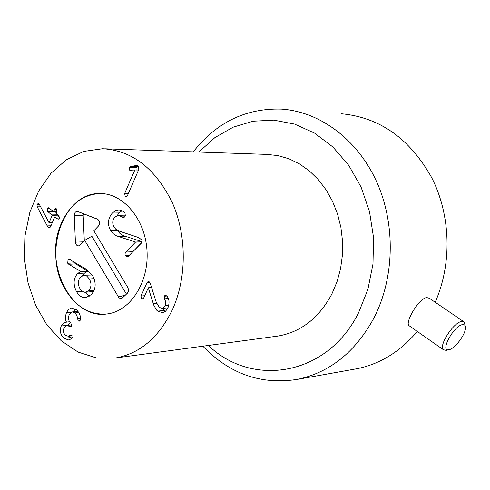 <?xml version="1.0" encoding="UTF-8"?>
<svg xmlns="http://www.w3.org/2000/svg" width="490" height="490" viewBox="0 0 490 490"><rect width="100%" height="100%" fill="white"/><g stroke="black" fill="none" stroke-linecap="round" stroke-linejoin="round"><path stroke-width="0.73" d="M151.471 287.171L151.312 287.532M147.067 282.522L148.262 281.456L149.125 281.744L150.565 284.316L156.255 302.257L159.403 307.451L162.233 308.382L165.228 305.754L165.847 302.085L164.487 298.845L164.107 296.266L165.332 295.164L166.79 295.991C169.338 298.863 169.705 302.863 167.899 307.99L165.504 311.328L162.521 312.694L157.7 311.113L156.445 309.95L153.75 305.135L148.305 287.771L143.637 298.122L142.51 299.133L141.524 298.827L140.985 296.04L147.067 282.522L149.677 282.326M141.524 298.827L143.313 298.667M148.305 287.771L151.582 287.507M148.372 287.826L151.594 287.569M153.303 303.788L156.684 303.469M162.417 308.363L165.608 311.23M164.487 298.845L168.272 298.502M165.228 305.754L168.781 305.411M129.734 170.257L129.176 167.562L130.616 166.459L135.871 165.602L138.29 165.994L138.891 169.228L127.48 195.571L126.046 196.79L125.232 196.502L124.662 193.495L134.842 169.963L129.734 170.257L132.104 170.3M138.713 166.392L137.408 166.6L135.969 167.696L136.11 169.938M134.775 169.914L138.566 169.981M134.842 169.963L138.548 170.024M124.662 193.495L128.38 193.495M54.519 209.622L55.701 208.569L56.43 208.844L56.907 211.472L56.295 213.542L58.733 215.435L59.382 218.24L58.194 219.263L54.715 216.984L50.513 226.876L49.276 228.003L48.492 227.715L47.212 225.878L37.222 206.817L37.001 204.52L38.14 203.534L39.414 204.495L49.067 222.766L52.167 215.288L47.72 211.496L53.661 211.453L54.519 209.622L56.987 209.585M57.275 218.932L58.972 218.895M47.72 211.496L47.089 208.685L48.259 207.68L53.533 211.404M54.69 211.441L56.381 212.752M58.892 215.582L58.334 216.917M49.067 222.766L52.246 222.693M66.45 312.626L68.318 309.735L70.719 308.228L71.614 308.045L76.342 309.717C79.484 312.651 80.819 315.94 80.348 319.572L80.127 320.411L79.147 321.25L78.167 320.926L76.924 315.554L74.982 312.914L72.275 311.928L69.17 314.837C67.896 318.169 68.465 320.95 70.879 323.18L71.705 326.022L70.713 326.904L66.824 325.403L64.006 328.043C62.892 330.873 63.394 333.274 65.513 335.258L68.135 336.226L70.762 334.909L71.65 335.197L72.226 337.72L71.73 338.468L68.814 340.054L64.067 338.327C60.362 334.78 59.425 330.664 61.268 325.966L63.265 323.21L66.493 322.083C65.145 319.866 65.133 316.712 66.45 312.626L71.46 312.155M75.295 308.982L73.384 311.824M66.493 322.083L69.605 321.771M66.456 322.163L69.654 321.838M61.268 325.966L68.122 325.268M70.162 322.481L68.128 325.25M64.067 338.327L70.928 337.543L71.914 338.259M69.482 336.073L70.928 337.543M69.917 335.35L71.601 335.16M69.531 326.358L71.65 326.138M74.982 312.914L78.829 312.553M78.167 320.926L79.931 320.742M61.256 223.599C69.678 204.771 82.412 194.757 99.458 193.556C122.849 192.772 145.193 218.889 147.006 250.696C149.113 282.479 130.169 311.493 106.881 313.98C70.946 319.848 43.163 262.848 61.256 223.599M172.235 310.072C158.674 337.647 139.797 353.615 115.591 357.982L96.53 357.97L78.082 352.071L61.238 340.795L46.856 324.882L35.623 305.27L28.059 283.024L24.5 259.284L25.113 235.255L29.884 212.146L38.612 191.131L50.917 173.344L66.224 159.814L83.79 151.392L102.692 148.715C132.367 150.516 155.612 168.578 172.425 202.891C186.966 235.874 186.837 278.406 172.235 310.072M104.719 148.788L266.952 154.411L278.069 155.612L289.014 158.797L299.525 163.923L309.362 170.9L318.292 179.597L326.089 189.832L332.563 201.384L337.537 213.977L340.893 227.329L342.535 241.117L342.43 255.002L340.575 268.661L337.028 281.762L331.877 294C319.021 317.955 301.111 331.969 278.155 336.042L275.466 336.403M117.22 215.471L119.144 212.923L122.028 210.675M110.709 230.649C107.243 224.438 107.782 218.571 112.326 213.04L115.493 210.645L119.058 209.861L122.592 210.988L124.993 213.199L125.33 215.765L124.552 217.027L123.425 217.548L118.237 215.275L114.93 217.033C112.345 220.102 112.069 223.458 114.097 227.091L115.732 229.142L118.225 230.784L138.805 237.619L141.929 240.1L142.069 241.723L141.218 243.285L128.362 256.239L127.161 256.882L125.305 255.541L124.981 254.145L125.299 252.773L135.571 242.042L116.565 235.874L113.043 233.583L110.709 230.649L117.502 230.416L119.848 233.35L123.364 235.635L142.076 241.68M132.018 252.552L141.806 242.47M125.452 215.153L118.237 215.275M112.326 213.04L119.144 212.923M118.654 236.658L125.446 236.413M135.571 242.042L142.057 241.772M135.632 242.152L142.033 241.882M121.918 216.899L124.723 216.843M125.446 255.817L128.968 255.627M76.532 291.673C72.986 284.433 73.353 278.387 77.641 273.53L80.789 271.466L68.765 264.275L67.73 263.259L68.03 259.743L69.127 259.179L86.056 269.114L92.622 275.527C96.45 283.073 95.942 289.474 91.085 294.729L85.609 297.632C82.265 298 79.239 296.015 76.532 291.673L82.173 291.232M82.632 275.588L84.494 273.089L87.6 271.215L80.752 271.65L87.637 271.031L75.632 263.889L74.235 261.93M80.789 271.466L87.637 271.031M68.765 264.275L75.632 263.889M67.73 263.259L74.596 262.873M92.285 274.994L83.882 275.27L80.666 276.973C77.824 280.286 77.579 284.145 79.925 288.555L81.72 290.846L84.182 292.205L85.481 292.285L88.659 290.595C91.495 287.299 91.722 283.428 89.345 278.975L86.791 276.097L83.882 275.27M89.345 278.975L94.105 278.645M88.659 290.595L94.111 290.166M85.481 292.285L93.523 291.434M85.168 292.303L89.443 296.125M93.866 230.802L128.098 287.973L128.503 291.005L127.431 293.173L121.875 298.422L120.516 298.612L118.978 297.791L84.697 240.37L79.209 245.766C77.114 246.158 75.852 244.957 75.429 242.164L74.253 215.465C74.431 212.623 75.589 211.294 77.72 211.484L97.424 219.097C99.844 220.868 100.199 223.158 98.49 225.976L93.866 230.802M98.055 219.453L84.176 214.081L83.184 215.214L84.311 240.774M84.697 240.37L91.863 236.217L126.469 294.123M65.415 289.694C42.526 253.342 63.045 192.754 99.458 193.556C122.849 192.772 145.193 218.889 147.006 250.696C149.113 282.479 130.169 311.493 106.881 313.98C89.903 315.174 76.079 307.077 65.415 289.694M462.615 324.631C464.575 324.398 465.537 325.464 465.5 327.828C465.604 334.474 454.751 348.886 449.042 349.695C439.316 352.335 453.801 325.421 462.615 324.631M465.292 326.113L464.275 322.053L461.843 321.434C453.807 321.912 438.293 345.83 443.432 349.744L446.047 350.375L449.042 349.695M409.585 326.046L408.96 325.605C404.783 322.383 419.011 298.11 426.79 297.553L429.424 298.324L463.638 321.618M417.302 331.448C400.44 351.452 380.436 363.856 357.302 368.658L353.094 369.411M341.585 113.778C379.83 117.41 409.873 138.707 431.708 177.656C450.861 215.282 452.178 263.914 435.181 302.244M202.848 346.203C229.816 374.158 261.513 385.177 297.938 379.266C329.917 372.327 355.152 352.09 373.649 318.555C394.609 278.314 395.871 224.12 376.559 181.551C357.167 138.976 319.419 111.487 281.285 109.092C245.778 108.119 216.439 122.371 193.256 151.857M198.836 152.047L214.865 137.629L233.142 127.18L253.03 121.22L273.794 120.124L294.619 124.099L314.629 133.145L332.924 147.018L348.66 165.222L361.063 187.039L369.497 211.521L373.545 237.558L372.994 263.945L367.886 289.455L358.502 312.932C327.13 376.142 252.387 387.81 208.379 345.462M140.985 296.04L144.722 295.715M157.7 311.113L164.407 310.44M164.107 296.266L166.821 296.027M125.232 196.502L126.812 196.496M135.871 165.602L137.567 165.638M130.616 166.459L137.408 166.6M129.176 167.562L135.969 167.696M54.843 217.039L59.566 216.948M53.82 211.3L56.987 211.251M53.765 211.398L56.956 211.355M47.089 208.685L49.98 208.648M52.087 214.896L57.9 214.792M52.167 215.288L58.39 215.171M37.001 204.52L39.421 204.495M37.222 206.817L40.621 206.78M47.212 225.878L50.966 225.774M48.492 227.715L49.992 227.672M69.715 326.518L71.54 326.322M77.432 318.702L80.415 318.402M125.832 252.062L132.612 251.725M68.03 259.743L70.431 259.614M77.641 273.53L84.494 273.089M77.922 211.551L84.237 214.099M74.253 215.465L83.184 215.214M75.429 242.164L83.288 241.84M118.378 297.014L125.434 295.145M162.233 308.382L167.972 307.818M54.715 216.984L59.553 216.892M53.661 211.453L56.932 211.404M68.135 336.226L72.134 335.773M66.824 325.403L71.889 324.876M72.275 311.928L77.996 311.389M278.155 336.042L115.591 357.982M84.176 214.081L77.72 211.484M122.188 298.251L121.875 298.422M408.96 325.605L443.432 349.744M357.302 368.658L297.938 379.266"/></g></svg>
